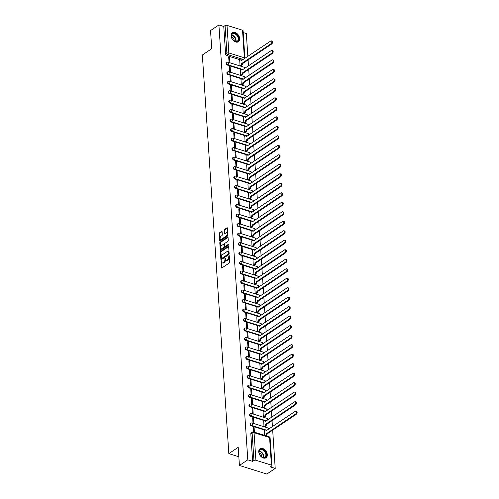 <?xml version="1.0" encoding="UTF-8"?>
<svg xmlns="http://www.w3.org/2000/svg" width="499" height="499" viewBox="0 0 499 499"><rect width="100%" height="100%" fill="white"/><g stroke="black" fill="none" stroke-linecap="round" stroke-linejoin="round"><path stroke-width="0.75" d="M221.275 260.671L221.437 267.626A0.68 0.38 -72.6 0 0 221.887 267.951L229.322 262.961A0.68 0.38 -72.6 0 0 229.696 262.087L229.272 255.738L228.96 255.513L228.748 256.948A2.177 1.216 -72.6 0 1 227.556 259.748L226.939 260.16A2.177 1.216 -72.6 0 1 226.159 260.328A2.177 1.216 -72.6 0 1 225.486 259.137L225.118 258.089L224.912 259.524A2.177 1.216 -72.6 0 1 223.714 262.324L223.097 262.736A2.177 1.216 -72.6 0 1 222.317 262.904A2.177 1.216 -72.6 0 1 221.643 261.713L221.275 260.671M221.606 261.145L221.986 267.801A0.68 0.38 -72.6 0 0 221.993 267.876M229.291 255.993L229.297 257.116L228.748 256.948M225.448 258.569L225.461 259.698L224.912 259.524M258.744 451.926A5.402 3.68 56.1 0 0 261.513 457.009A5.402 3.68 56.1 0 0 266.036 457.745A5.402 3.68 56.1 0 0 267.302 454.601A5.402 3.68 56.1 0 0 264.532 449.518A5.402 3.68 56.1 0 0 260.016 448.776A5.402 3.68 56.1 0 0 258.744 451.926M231.112 35.897A5.402 3.68 56.1 0 0 233.881 40.98A5.402 3.68 56.1 0 0 238.403 41.723A5.402 3.68 56.1 0 0 239.67 38.579A5.402 3.68 56.1 0 0 236.9 33.489A5.402 3.68 56.1 0 0 232.384 32.753A5.402 3.68 56.1 0 0 231.112 35.897M222.092 231.717A0.68 0.38 -72.6 0 0 221.637 231.393L219.554 232.796A0.68 0.38 -72.6 0 0 219.18 233.669L219.647 240.718A0.68 0.38 -72.6 0 0 220.103 241.036L227.538 236.046A0.68 0.38 -72.6 0 0 227.906 235.172L227.438 228.124A0.68 0.38 -72.6 0 0 226.989 227.806L224.469 229.496A0.68 0.38 -72.6 0 0 224.095 230.37L224.294 233.389A0.68 0.38 -72.6 0 0 224.75 233.707L225.997 232.871A1.821 1.017 -72.6 0 1 226.646 232.727A1.821 1.017 -72.6 0 1 227.188 234.237A1.821 1.017 -72.6 0 1 226.209 236.064L221.313 239.345A1.821 1.017 -72.6 0 1 220.664 239.489A1.821 1.017 -72.6 0 1 220.121 237.979A1.821 1.017 -72.6 0 1 221.101 236.152L221.918 235.603A0.68 0.38 -72.6 0 0 222.292 234.73L222.092 231.717M255.887 460.265L271.412 465.124A1.385 0.655 176.2 0 1 271.955 465.598A1.385 0.655 176.2 0 1 271.668 466.035L270.364 466.908L275.217 468.43L266.846 474.05L239.414 465.461L238.21 447.322L228.829 453.622L202.351 55.002L211.738 48.702L210.534 30.57L218.905 24.95L247.791 459.841L252.644 461.363L253.947 460.483L252.12 432.92A1.385 0.942 -123.9 0 1 252.444 432.109L251.14 432.989A1.385 0.942 -123.9 0 0 250.816 433.793L252.12 432.92A1.385 0.655 176.2 0 1 254.06 432.695L255.887 460.265A1.385 0.655 176.2 0 0 253.947 460.483M239.414 465.461L247.791 459.841M220.789 251.371A0.68 0.38 -72.6 0 0 220.415 252.244L220.882 259.293A0.68 0.38 -72.6 0 0 221.331 259.617L228.767 254.627A0.68 0.38 -72.6 0 0 229.141 253.754L228.673 246.699A0.68 0.38 -72.6 0 0 228.224 246.381L220.789 251.371L221.338 251.546A0.68 0.38 -72.6 0 0 220.963 252.419L221.431 259.468A0.68 0.38 -72.6 0 0 221.437 259.542M220.265 250.005L219.797 242.957A0.68 0.38 -72.6 0 1 220.171 242.084L227.606 237.094A0.68 0.38 -72.6 0 1 228.055 237.412L228.255 240.431A0.68 0.38 -72.6 0 1 227.887 241.304L224.868 243.325A0.68 0.38 -72.6 0 0 224.494 244.204L224.631 246.207A0.68 0.38 -72.6 0 0 225.08 246.525L228.218 244.416L228.274 245.252L220.714 250.323A0.68 0.38 -72.6 0 1 220.265 250.005L220.814 250.18L220.346 243.132L219.797 242.957M240.53 59.911L226.771 55.601L228.074 54.722A1.385 0.942 -123.9 0 1 226.895 53.162L225.068 25.592A1.385 0.655 -3.8 0 1 227.001 25.374L242.526 30.233A1.385 0.655 -3.8 0 1 243.069 30.707L244.897 58.277A1.385 0.655 -3.8 0 0 244.36 57.803L242.526 30.233M275.217 468.43L272.672 430.094M272.442 426.626L272.042 420.601M271.812 417.133L271.412 411.107M271.182 407.639L270.782 401.614M270.552 398.146L270.152 392.12M269.922 388.652L269.522 382.627M269.292 379.159L268.886 373.133M268.662 369.665L268.256 363.64M268.025 360.172L267.626 354.147M267.395 350.672L266.996 344.653M266.765 341.179L266.366 335.16M266.135 331.685L265.736 325.666M265.505 322.192L265.106 316.173M264.875 312.698L264.476 306.679M264.245 303.205L263.846 297.186M263.615 293.711L263.216 287.692M262.985 284.218L262.586 278.199M262.355 274.724L261.95 268.699M261.719 265.231L261.32 259.206M261.089 255.738L260.69 249.712M260.459 246.244L260.06 240.219M259.829 236.751L259.43 230.725M259.199 227.257L258.8 221.232M258.569 217.764L258.17 211.738M257.939 208.27L257.54 202.245M257.309 198.777L256.91 192.751M256.679 189.277L256.28 183.258M256.049 179.783L255.644 173.764M255.419 170.29L255.014 164.271M254.783 160.797L254.384 154.777M254.153 151.303L253.754 145.284M253.523 141.81L253.124 135.79M252.893 132.316L252.494 126.297M252.263 122.823L251.864 116.803M251.633 113.329L251.234 107.304M251.003 103.836L250.604 97.81M250.373 94.342L249.974 88.317M249.743 84.849L249.344 78.823M249.113 75.355L248.708 69.33M248.477 65.862L248.078 59.836M247.847 56.368L246.331 33.539L243.188 32.554M218.905 24.95L223.758 26.472L225.068 25.592M264.339 430.699L264.564 435.365M254.415 432.184L254.103 427.493L253.33 428.011M254.103 427.493L253.28 427.238L253.592 431.928M253.473 418L252.65 417.738L253.012 423.221L253.835 423.476L253.473 418L252.7 418.518M263.709 421.206L263.983 426.651L264.801 426.832M252.843 408.506L252.02 408.244L252.382 413.727L253.205 413.983L252.843 408.506L252.07 409.024M263.079 411.712L263.353 417.158L264.171 417.339M252.213 399.013L251.39 398.751L251.752 404.227L252.575 404.489L252.213 399.013L251.44 399.531M262.449 402.219L262.724 407.664L263.541 407.839M251.577 389.519L250.76 389.257L251.122 394.734L251.945 394.996L251.577 389.519L250.81 390.037M261.813 392.725L262.094 398.171L262.911 398.345M250.947 380.026L250.124 379.764L250.492 385.24L251.315 385.502L250.947 380.026L250.18 380.544M261.183 383.226L261.464 388.677L262.281 388.852M250.317 370.532L249.494 370.27L249.862 375.747L250.685 376.009L250.317 370.532L249.55 371.044M260.553 373.732L260.834 379.184L261.651 379.359M249.687 361.033L248.864 360.777L249.232 366.254L250.055 366.516L249.687 361.033L248.92 361.55M259.923 364.239L260.197 369.69L261.021 369.865M249.057 351.539L248.234 351.284L248.602 356.76L249.419 357.022L249.057 351.539L248.284 352.057M259.293 354.745L259.567 360.197L260.384 360.372M248.427 342.046L247.604 341.79L247.966 347.267L248.789 347.522L248.427 342.046L247.654 342.564M258.663 345.252L258.937 350.703L259.754 350.878M247.797 332.552L246.974 332.297L247.336 337.773L248.159 338.029L247.797 332.552L247.024 333.07M258.033 335.758L258.307 341.21L259.124 341.385M247.167 323.059L246.344 322.803L246.706 328.28L247.529 328.535L247.167 323.059L246.394 323.577M257.403 326.265L257.677 331.716L258.494 331.891M246.537 313.565L245.714 313.31L246.076 318.786L246.899 319.042L246.537 313.565L245.764 314.083M256.773 316.771L257.047 322.223L257.864 322.398M245.907 304.072L245.084 303.816L245.446 309.293L246.269 309.548L245.907 304.072L245.134 304.59M256.143 307.278L256.417 312.73L257.234 312.904M245.277 294.578L244.454 294.323L244.816 299.799L245.639 300.055L245.277 294.578L244.504 295.096M255.507 297.784L255.787 303.236L256.605 303.411M244.641 285.085L243.824 284.829L244.186 290.306L245.009 290.561L244.641 285.085L243.874 285.603M254.877 288.291L255.157 293.743L255.975 293.917M244.011 275.591L243.188 275.336L243.556 280.812L244.379 281.068L244.011 275.591L243.244 276.109M254.247 278.798L254.527 284.249L255.345 284.424M243.381 266.098L242.558 265.842L242.926 271.319L243.749 271.575L243.381 266.098L242.614 266.616M253.617 269.304L253.897 274.749L254.715 274.93M242.751 256.605L241.928 256.343L242.296 261.825L243.113 262.081L242.751 256.605L241.978 257.122M252.987 259.811L253.261 265.256L254.078 265.437M242.121 247.111L241.298 246.849L241.659 252.332L242.483 252.588L242.121 247.111L241.348 247.629M252.357 250.317L252.631 255.762L253.448 255.943M241.491 237.618L240.668 237.356L241.029 242.832L241.853 243.094L241.491 237.618L240.718 238.135M251.727 240.824L252.001 246.269L252.818 246.444M240.861 228.124L240.038 227.862L240.399 233.339L241.223 233.601L240.861 228.124L240.088 228.642M251.097 231.33L251.371 236.776L252.188 236.95M240.231 218.631L239.408 218.369L239.769 223.845L240.593 224.107L240.231 218.631L239.458 219.148M250.467 221.83L250.741 227.282L251.558 227.457M239.601 209.137L238.778 208.875L239.14 214.352L239.963 214.614L239.601 209.137L238.828 209.649M249.837 212.337L250.111 217.789L250.928 217.963M238.971 199.637L238.148 199.382L238.51 204.858L239.333 205.12L238.971 199.637L238.198 200.155M249.207 202.844L249.481 208.295L250.298 208.47M238.335 190.144L237.518 189.888L237.88 195.365L238.703 195.627L238.335 190.144L237.568 190.662M248.571 193.35L248.851 198.802L249.668 198.976M237.705 180.65L236.882 180.395L237.25 185.871L238.073 186.127L237.705 180.65L236.938 181.168M247.941 183.857L248.221 189.308L249.038 189.483M237.075 171.157L236.252 170.901L236.62 176.378L237.443 176.634L237.075 171.157L236.308 171.675M247.311 174.363L247.591 179.815L248.408 179.989M236.445 161.664L235.622 161.408L235.99 166.884L236.813 167.14L236.445 161.664L235.678 162.181M246.681 164.87L246.961 170.321L247.778 170.496M235.815 152.17L234.992 151.914L235.36 157.391L236.177 157.647L235.815 152.17L235.041 152.688M246.051 155.376L246.325 160.828L247.142 161.002M235.185 142.677L234.362 142.421L234.723 147.897L235.547 148.153L235.185 142.677L234.411 143.194M245.421 145.883L245.695 151.334L246.512 151.509M234.555 133.183L233.732 132.927L234.093 138.404L234.917 138.66L234.555 133.183L233.782 133.701M244.791 136.389L245.065 141.841L245.882 142.015M233.925 123.69L233.102 123.434L233.463 128.91L234.287 129.166L233.925 123.69L233.152 124.207M244.161 126.896L244.435 132.347L245.252 132.522M233.295 114.196L232.472 113.94L232.833 119.417L233.657 119.673L233.295 114.196L232.522 114.714M243.531 117.402L243.805 122.854L244.622 123.028M232.665 104.703L231.842 104.447L232.203 109.923L233.027 110.179L232.665 104.703L231.892 105.22M242.901 107.909L243.175 113.354L243.992 113.535M232.035 95.209L231.212 94.947L231.573 100.43L232.397 100.686L232.035 95.209L231.262 95.727M242.264 98.415L242.545 103.861L243.362 104.042M231.399 85.716L230.582 85.454L230.943 90.937L231.767 91.192L231.399 85.716L230.632 86.233M241.635 88.922L241.915 94.367L242.732 94.548M230.769 76.222L229.945 75.96L230.313 81.437L231.137 81.699L230.769 76.222L230.002 76.74M241.005 79.428L241.285 84.874L242.102 85.048M230.139 66.729L229.315 66.467L229.683 71.943L230.507 72.205L230.139 66.729L229.372 67.246M240.375 69.935L240.655 75.38L241.472 75.555M229.509 57.235L228.685 56.973L229.053 62.45L229.871 62.712L229.509 57.235L228.735 57.753M239.745 60.435L240.019 65.887L240.842 66.061M241.16 69.405L227.401 65.095L227.862 64.783A1.385 0.942 -123.9 0 1 226.783 63.66A1.385 0.942 -123.9 0 1 227.008 62.419L226.546 62.724A1.385 0.942 56.1 0 0 226.315 63.972A1.385 0.942 56.1 0 0 227.401 65.095M241.79 78.898L228.031 74.588L228.492 74.276A1.385 0.942 -123.9 0 1 227.413 73.16A1.385 0.942 -123.9 0 1 227.638 71.912L227.176 72.218A1.385 0.942 56.1 0 0 226.945 73.465A1.385 0.942 56.1 0 0 228.031 74.588M242.427 88.392L228.661 84.082L229.122 83.77A1.385 0.942 -123.9 0 1 228.043 82.653A1.385 0.942 -123.9 0 1 228.274 81.406L227.806 81.711A1.385 0.942 56.1 0 0 227.575 82.959A1.385 0.942 56.1 0 0 228.661 84.082M243.057 97.885L229.291 93.575L229.752 93.263A1.385 0.942 -123.9 0 1 228.673 92.147A1.385 0.942 -123.9 0 1 228.904 90.899L228.436 91.205A1.385 0.942 56.1 0 0 228.211 92.452A1.385 0.942 56.1 0 0 229.291 93.575M243.687 107.379L229.92 103.068L230.382 102.757A1.385 0.942 -123.9 0 1 229.303 101.64A1.385 0.942 -123.9 0 1 229.534 100.393L229.072 100.704A1.385 0.942 56.1 0 0 228.841 101.952A1.385 0.942 56.1 0 0 229.92 103.068M244.317 116.872L230.55 112.562L231.018 112.25A1.385 0.942 -123.9 0 1 229.933 111.134A1.385 0.942 -123.9 0 1 230.164 109.886L229.702 110.198A1.385 0.942 56.1 0 0 229.471 111.445A1.385 0.942 56.1 0 0 230.55 112.562M244.947 126.366L231.18 122.055L231.648 121.744A1.385 0.942 -123.9 0 1 230.563 120.627A1.385 0.942 -123.9 0 1 230.794 119.38L230.332 119.691A1.385 0.942 56.1 0 0 230.101 120.939A1.385 0.942 56.1 0 0 231.18 122.055M245.577 135.859L231.817 131.549L232.278 131.237A1.385 0.942 -123.9 0 1 231.193 130.12A1.385 0.942 -123.9 0 1 231.424 128.873L230.962 129.185A1.385 0.942 56.1 0 0 230.731 130.432A1.385 0.942 56.1 0 0 231.817 131.549M246.207 145.352L232.447 141.042L232.908 140.737A1.385 0.942 -123.9 0 1 231.823 139.614A1.385 0.942 -123.9 0 1 232.054 138.366L231.592 138.678A1.385 0.942 56.1 0 0 231.361 139.926A1.385 0.942 56.1 0 0 232.447 141.042M246.837 154.846L233.077 150.536L233.538 150.23A1.385 0.942 -123.9 0 1 232.453 149.107A1.385 0.942 -123.9 0 1 232.684 147.86L232.222 148.172A1.385 0.942 56.1 0 0 231.991 149.419A1.385 0.942 56.1 0 0 233.077 150.536M247.467 164.339L233.707 160.029L234.168 159.724A1.385 0.942 -123.9 0 1 233.083 158.601A1.385 0.942 -123.9 0 1 233.314 157.353L232.852 157.665A1.385 0.942 56.1 0 0 232.621 158.913A1.385 0.942 56.1 0 0 233.707 160.029M248.097 173.833L234.337 169.523L234.798 169.217A1.385 0.942 -123.9 0 1 233.719 168.094A1.385 0.942 -123.9 0 1 233.944 166.847L233.482 167.159A1.385 0.942 56.1 0 0 233.251 168.406A1.385 0.942 56.1 0 0 234.337 169.523M248.733 183.333L234.967 179.022L235.428 178.711A1.385 0.942 -123.9 0 1 234.349 177.588A1.385 0.942 -123.9 0 1 234.58 176.34L234.112 176.652A1.385 0.942 56.1 0 0 233.881 177.9A1.385 0.942 56.1 0 0 234.967 179.022M249.363 192.826L235.597 188.516L236.058 188.204A1.385 0.942 -123.9 0 1 234.979 187.081A1.385 0.942 -123.9 0 1 235.21 185.834L234.742 186.146A1.385 0.942 56.1 0 0 234.518 187.393A1.385 0.942 56.1 0 0 235.597 188.516M249.993 202.32L236.227 198.009L236.688 197.698A1.385 0.942 -123.9 0 1 235.609 196.575A1.385 0.942 -123.9 0 1 235.84 195.327L235.378 195.639A1.385 0.942 56.1 0 0 235.148 196.887A1.385 0.942 56.1 0 0 236.227 198.009M250.623 211.813L236.857 207.503L237.324 207.191A1.385 0.942 -123.9 0 1 236.239 206.068A1.385 0.942 -123.9 0 1 236.47 204.821L236.008 205.133A1.385 0.942 56.1 0 0 235.778 206.38A1.385 0.942 56.1 0 0 236.857 207.503M251.253 221.307L237.487 216.996L237.954 216.685A1.385 0.942 -123.9 0 1 236.869 215.562A1.385 0.942 -123.9 0 1 237.1 214.314L236.638 214.626A1.385 0.942 56.1 0 0 236.407 215.874A1.385 0.942 56.1 0 0 237.487 216.996M251.883 230.8L238.123 226.49L238.584 226.178A1.385 0.942 -123.9 0 1 237.499 225.055A1.385 0.942 -123.9 0 1 237.73 223.814L237.268 224.12A1.385 0.942 56.1 0 0 237.037 225.367A1.385 0.942 56.1 0 0 238.123 226.49M252.513 240.293L238.753 235.983L239.214 235.671A1.385 0.942 -123.9 0 1 238.129 234.555A1.385 0.942 -123.9 0 1 238.36 233.307L237.898 233.613A1.385 0.942 56.1 0 0 237.667 234.861A1.385 0.942 56.1 0 0 238.753 235.983M253.143 249.787L239.383 245.477L239.844 245.165A1.385 0.942 -123.9 0 1 238.759 244.048A1.385 0.942 -123.9 0 1 238.99 242.801L238.528 243.107A1.385 0.942 56.1 0 0 238.297 244.354A1.385 0.942 56.1 0 0 239.383 245.477M253.773 259.28L240.013 254.97L240.474 254.658A1.385 0.942 -123.9 0 1 239.389 253.542A1.385 0.942 -123.9 0 1 239.62 252.294L239.158 252.6A1.385 0.942 56.1 0 0 238.927 253.848A1.385 0.942 56.1 0 0 240.013 254.97M254.403 268.774L240.643 264.464L241.104 264.152A1.385 0.942 -123.9 0 1 240.025 263.035A1.385 0.942 -123.9 0 1 240.25 261.788L239.788 262.1A1.385 0.942 56.1 0 0 239.557 263.347A1.385 0.942 56.1 0 0 240.643 264.464M255.033 278.267L241.273 273.957L241.734 273.645A1.385 0.942 -123.9 0 1 240.655 272.529A1.385 0.942 -123.9 0 1 240.88 271.281L240.418 271.593A1.385 0.942 56.1 0 0 240.187 272.841A1.385 0.942 56.1 0 0 241.273 273.957M255.669 287.761L241.903 283.451L242.364 283.139A1.385 0.942 -123.9 0 1 241.285 282.022A1.385 0.942 -123.9 0 1 241.516 280.775L241.048 281.087A1.385 0.942 56.1 0 0 240.817 282.334A1.385 0.942 56.1 0 0 241.903 283.451M256.299 297.254L242.533 292.944L242.994 292.632A1.385 0.942 -123.9 0 1 241.915 291.516A1.385 0.942 -123.9 0 1 242.146 290.268L241.678 290.58A1.385 0.942 56.1 0 0 241.454 291.828A1.385 0.942 56.1 0 0 242.533 292.944M256.929 306.748L243.163 302.438L243.624 302.132A1.385 0.942 -123.9 0 1 242.545 301.009A1.385 0.942 -123.9 0 1 242.776 299.762L242.314 300.074A1.385 0.942 56.1 0 0 242.084 301.321A1.385 0.942 56.1 0 0 243.163 302.438M257.559 316.241L243.793 311.931L244.261 311.626A1.385 0.942 -123.9 0 1 243.175 310.503A1.385 0.942 -123.9 0 1 243.406 309.255L242.944 309.567A1.385 0.942 56.1 0 0 242.714 310.815A1.385 0.942 56.1 0 0 243.793 311.931M258.189 325.735L244.423 321.425L244.89 321.119A1.385 0.942 -123.9 0 1 243.805 319.996A1.385 0.942 -123.9 0 1 244.036 318.749L243.574 319.061A1.385 0.942 56.1 0 0 243.344 320.308A1.385 0.942 56.1 0 0 244.423 321.425M258.819 335.228L245.059 330.918L245.52 330.612A1.385 0.942 -123.9 0 1 244.435 329.49A1.385 0.942 -123.9 0 1 244.666 328.242L244.204 328.554A1.385 0.942 56.1 0 0 243.974 329.802A1.385 0.942 56.1 0 0 245.059 330.918M259.449 344.728L245.689 340.418L246.15 340.106A1.385 0.942 -123.9 0 1 245.065 338.983A1.385 0.942 -123.9 0 1 245.296 337.736L244.834 338.048A1.385 0.942 56.1 0 0 244.604 339.295A1.385 0.942 56.1 0 0 245.689 340.418M260.079 354.221L246.319 349.911L246.78 349.599A1.385 0.942 -123.9 0 1 245.695 348.477A1.385 0.942 -123.9 0 1 245.926 347.229L245.464 347.541A1.385 0.942 56.1 0 0 245.234 348.789A1.385 0.942 56.1 0 0 246.319 349.911M260.709 363.715L246.949 359.405L247.41 359.093A1.385 0.942 -123.9 0 1 246.325 357.97A1.385 0.942 -123.9 0 1 246.556 356.723L246.094 357.034A1.385 0.942 56.1 0 0 245.864 358.282A1.385 0.942 56.1 0 0 246.949 359.405M261.339 373.208L247.579 368.898L248.04 368.586A1.385 0.942 -123.9 0 1 246.961 367.464A1.385 0.942 -123.9 0 1 247.186 366.216L246.724 366.528A1.385 0.942 56.1 0 0 246.494 367.775A1.385 0.942 56.1 0 0 247.579 368.898M261.975 382.702L248.209 378.392L248.67 378.08A1.385 0.942 -123.9 0 1 247.591 376.957A1.385 0.942 -123.9 0 1 247.822 375.71L247.354 376.021A1.385 0.942 56.1 0 0 247.124 377.269A1.385 0.942 56.1 0 0 248.209 378.392M262.605 392.195L248.839 387.885L249.3 387.573A1.385 0.942 -123.9 0 1 248.221 386.451A1.385 0.942 -123.9 0 1 248.452 385.209L247.984 385.515A1.385 0.942 56.1 0 0 247.76 386.762A1.385 0.942 56.1 0 0 248.839 387.885M263.235 401.689L249.469 397.379L249.93 397.067A1.385 0.942 -123.9 0 1 248.851 395.95A1.385 0.942 -123.9 0 1 249.082 394.703L248.621 395.008A1.385 0.942 56.1 0 0 248.39 396.256A1.385 0.942 56.1 0 0 249.469 397.379M263.865 411.182L250.099 406.872L250.567 406.56A1.385 0.942 -123.9 0 1 249.481 405.444A1.385 0.942 -123.9 0 1 249.712 404.196L249.251 404.502A1.385 0.942 56.1 0 0 249.02 405.749A1.385 0.942 56.1 0 0 250.099 406.872M264.495 420.676L250.729 416.366L251.197 416.054A1.385 0.942 -123.9 0 1 250.111 414.937A1.385 0.942 -123.9 0 1 250.342 413.69L249.88 413.995A1.385 0.942 56.1 0 0 249.65 415.243A1.385 0.942 56.1 0 0 250.729 416.366M265.125 430.169L251.365 425.859L251.827 425.547A1.385 0.942 -123.9 0 1 250.741 424.431A1.385 0.942 -123.9 0 1 250.972 423.183L250.51 423.495A1.385 0.942 56.1 0 0 250.28 424.743A1.385 0.942 56.1 0 0 251.365 425.859M228.829 453.622L238.84 456.76M223.758 26.472L225.592 54.042A1.385 0.942 56.1 0 0 226.771 55.601M252.644 461.363L250.816 433.793M222.317 262.904L222.866 263.073A2.177 1.216 -72.6 0 0 223.646 262.911L223.097 262.736M225.461 259.698A2.177 1.216 -72.6 0 1 224.263 262.493L223.646 262.911M226.159 260.328L226.708 260.497A2.177 1.216 -72.6 0 0 227.482 260.335L226.939 260.16M229.297 257.116A2.177 1.216 -72.6 0 1 228.105 259.917L227.482 260.335M228.667 246.625L221.338 251.546M221.419 258.251L221.731 258.476L228.261 254.097L228.461 252.619A2.177 1.216 -72.6 0 0 227.793 251.427A2.177 1.216 -72.6 0 0 227.014 251.59L222.554 254.584A2.177 1.216 -72.6 0 0 221.356 257.384L221.419 258.251M227.793 251.427L228.342 251.596A2.177 1.216 -72.6 0 1 229.01 252.787L228.81 254.265L222.28 258.644M228.049 237.337L220.72 242.252A0.68 0.38 -72.6 0 0 220.346 243.132M224.837 246.575L225.386 246.749A0.68 0.38 -72.6 0 0 225.629 246.693L228.536 244.747M221.737 245.427A1.821 1.017 -72.6 0 0 220.758 247.255A1.821 1.017 -72.6 0 0 221.3 248.764A1.821 1.017 -72.6 0 0 221.955 248.621L223.677 247.467A0.68 0.38 -72.6 0 0 224.051 246.593L223.92 244.591A0.68 0.38 -72.6 0 0 223.465 244.273L221.737 245.427M221.3 248.764L221.849 248.932A1.821 1.017 -72.6 0 0 222.498 248.795L221.955 248.621M223.708 244.217L224.257 244.391A0.68 0.38 -72.6 0 1 224.463 244.76L224.6 246.762A0.68 0.38 -72.6 0 1 224.226 247.635L222.498 248.795M220.664 239.489L221.213 239.657A1.821 1.017 -72.6 0 0 221.862 239.52L221.313 239.345M226.646 232.727L227.195 232.902A1.821 1.017 -72.6 0 1 227.737 234.405A1.821 1.017 -72.6 0 1 226.758 236.233L221.862 239.52M227.432 228.049L225.018 229.665A0.68 0.38 -72.6 0 0 224.644 230.544L224.843 233.557A0.68 0.38 -72.6 0 0 224.849 233.638M222.08 231.636L220.103 232.964A0.68 0.38 -72.6 0 0 219.728 233.838L220.196 240.886A0.68 0.38 -72.6 0 0 220.202 240.967M265.418 435.633L265.549 435.54A1.385 0.773 -72.6 0 0 266.31 433.762L295.551 414.039A1.591 0.886 -72.6 0 0 296.412 412.442A1.591 0.886 -72.6 0 0 295.932 411.12A1.591 0.886 -72.6 0 0 295.364 411.245L266.117 430.78A1.385 0.773 -72.6 0 0 265.686 430.019A1.385 0.773 -72.6 0 0 265.194 430.126L264.258 430.756M265.686 430.019L266.397 430.244A1.385 0.773 107.4 0 1 266.684 430.487M295.932 411.12L296.649 411.344A1.591 0.886 107.4 0 1 297.123 412.667A1.591 0.886 107.4 0 1 296.263 414.264L267.027 433.98A1.385 0.773 107.4 0 1 266.266 435.764L265.549 435.54M267.021 433.893L266.304 433.668M264.008 426.664L264.919 426.046A1.385 0.773 -72.6 0 0 265.68 424.269L294.921 404.546A1.591 0.886 -72.6 0 0 295.782 402.949A1.591 0.886 -72.6 0 0 295.302 401.626A1.591 0.886 -72.6 0 0 294.734 401.751L265.48 421.281A1.385 0.773 -72.6 0 0 265.056 420.526A1.385 0.773 -72.6 0 0 264.564 420.632L263.628 421.256M265.056 420.526L265.767 420.751A1.385 0.773 107.4 0 1 266.054 420.994M295.302 401.626L296.019 401.851A1.591 0.886 107.4 0 1 296.493 403.173A1.591 0.886 107.4 0 1 295.633 404.77L266.397 424.487A1.385 0.773 107.4 0 1 265.636 426.271L264.919 426.046M264.719 426.882L265.636 426.271M266.391 424.399L265.674 424.175M263.378 417.164L264.289 416.553A1.385 0.773 -72.6 0 0 265.05 414.769L294.291 395.052A1.591 0.886 -72.6 0 0 295.146 393.455A1.591 0.886 -72.6 0 0 294.672 392.133A1.591 0.886 -72.6 0 0 294.104 392.251L264.85 411.787A1.385 0.773 -72.6 0 0 264.426 411.033A1.385 0.773 -72.6 0 0 263.927 411.139L262.998 411.762M264.426 411.033L265.137 411.257A1.385 0.773 107.4 0 1 265.424 411.5M294.672 392.133L295.389 392.357A1.591 0.886 107.4 0 1 295.863 393.674A1.591 0.886 107.4 0 1 295.003 395.277L265.761 414.993A1.385 0.773 107.4 0 1 265 416.777L264.289 416.553M264.09 417.389L265 416.777M265.755 414.906L265.044 414.681M261.071 456.466A4.672 3.187 -123.9 0 1 259.274 453.728A4.672 3.187 -123.9 0 1 260.122 449.58A4.672 3.187 -123.9 0 1 264.302 450.51A4.672 3.187 -123.9 0 1 266.054 456.504A4.672 3.187 -123.9 0 1 261.17 456.554A4.672 3.187 -123.9 0 1 261.071 456.466M261.12 456.51A4.329 2.95 56.1 0 0 264.888 457.221A4.329 2.95 56.1 0 0 263.971 450.871A4.329 2.95 56.1 0 0 260.066 450.036A4.329 2.95 56.1 0 0 259.299 453.791M259.093 452.942A3.081 2.102 -123.9 0 1 260.472 453.728A3.081 2.102 -123.9 0 1 261.825 457.022M265.68 457.945L265.668 457.951A5.364 3.655 56.1 0 0 265.68 457.945A5.364 3.655 56.1 0 0 264.545 450.067A5.364 3.655 56.1 0 0 259.698 449.031A5.364 3.655 56.1 0 0 259.686 449.038L259.686 449.038M233.438 40.444A4.672 3.187 -123.9 0 1 231.642 37.706A4.672 3.187 -123.9 0 1 232.49 33.558A4.672 3.187 -123.9 0 1 236.669 34.487A4.672 3.187 -123.9 0 1 238.422 40.475A4.672 3.187 -123.9 0 1 233.538 40.531A4.672 3.187 -123.9 0 1 233.438 40.444M233.488 40.488A4.329 2.95 56.1 0 0 237.256 41.199A4.329 2.95 56.1 0 0 236.339 34.849A4.329 2.95 56.1 0 0 232.434 34.013A4.329 2.95 56.1 0 0 231.667 37.768M231.461 36.92A3.081 2.102 -123.9 0 1 232.84 37.706A3.081 2.102 -123.9 0 1 234.193 40.999M238.048 41.922L238.035 41.928A5.364 3.655 56.1 0 0 238.048 41.922A5.364 3.655 56.1 0 0 236.913 34.044A5.364 3.655 56.1 0 0 232.066 33.009A5.364 3.655 56.1 0 0 232.054 33.015L232.066 33.009M262.742 407.671L263.659 407.059A1.385 0.773 -72.6 0 0 264.42 405.275L293.662 385.559A1.591 0.886 -72.6 0 0 294.516 383.962A1.591 0.886 -72.6 0 0 294.042 382.639A1.591 0.886 -72.6 0 0 293.474 382.758L264.221 402.294A1.385 0.773 -72.6 0 0 263.796 401.539A1.385 0.773 -72.6 0 0 263.297 401.645L262.362 402.269M263.796 401.539L264.507 401.764A1.385 0.773 107.4 0 1 264.794 402.007M294.042 382.639L294.759 382.864A1.591 0.886 107.4 0 1 295.233 384.18A1.591 0.886 107.4 0 1 294.373 385.783L265.131 405.5A1.385 0.773 107.4 0 1 264.37 407.284L263.659 407.059M263.46 407.895L264.37 407.284M265.125 405.413L264.414 405.188M262.112 398.177L263.029 397.566A1.385 0.773 -72.6 0 0 263.79 395.782L293.032 376.065A1.591 0.886 -72.6 0 0 293.886 374.468A1.591 0.886 -72.6 0 0 293.412 373.146A1.591 0.886 -72.6 0 0 292.844 373.264L263.591 392.8A1.385 0.773 -72.6 0 0 263.166 392.046A1.385 0.773 -72.6 0 0 262.667 392.152L261.732 392.775M263.166 392.046L263.877 392.27A1.385 0.773 107.4 0 1 264.164 392.513M293.412 373.146L294.123 373.371A1.591 0.886 107.4 0 1 294.603 374.687A1.591 0.886 107.4 0 1 293.743 376.29L264.501 396.006A1.385 0.773 107.4 0 1 263.74 397.79L263.029 397.566M262.83 398.402L263.74 397.79M264.495 395.919L263.784 395.695M261.482 388.684L262.399 388.072A1.385 0.773 -72.6 0 0 263.16 386.288L292.402 366.572A1.591 0.886 -72.6 0 0 293.256 364.969A1.591 0.886 -72.6 0 0 292.782 363.652A1.591 0.886 -72.6 0 0 292.214 363.771L262.961 383.307A1.385 0.773 -72.6 0 0 262.53 382.552A1.385 0.773 -72.6 0 0 262.037 382.658L261.102 383.282M262.53 382.552L263.247 382.777A1.385 0.773 107.4 0 1 263.534 383.02M292.782 363.652L293.493 363.877A1.591 0.886 107.4 0 1 293.973 365.193A1.591 0.886 107.4 0 1 293.113 366.796L263.871 386.513A1.385 0.773 107.4 0 1 263.11 388.297L262.399 388.072M262.2 388.908L263.11 388.297M263.865 386.419L263.154 386.201M260.852 379.19L261.769 378.579A1.385 0.773 -72.6 0 0 262.53 376.795L291.765 357.078A1.591 0.886 -72.6 0 0 292.626 355.475A1.591 0.886 -72.6 0 0 292.152 354.159A1.591 0.886 -72.6 0 0 291.584 354.278L262.331 373.813A1.385 0.773 -72.6 0 0 261.9 373.059A1.385 0.773 -72.6 0 0 261.407 373.165L260.472 373.788M261.9 373.059L262.617 373.283A1.385 0.773 107.4 0 1 262.904 373.526M292.152 354.159L292.863 354.384A1.591 0.886 107.4 0 1 293.337 355.7A1.591 0.886 107.4 0 1 292.483 357.303L263.241 377.019A1.385 0.773 107.4 0 1 262.48 378.803L261.769 378.579M261.57 379.415L262.48 378.803M263.235 376.926L262.524 376.708M260.222 369.697L261.139 369.085A1.385 0.773 -72.6 0 0 261.9 367.301L291.135 347.585A1.591 0.886 -72.6 0 0 291.996 345.982A1.591 0.886 -72.6 0 0 291.522 344.666A1.591 0.886 -72.6 0 0 290.954 344.784L261.701 364.32A1.385 0.773 -72.6 0 0 261.27 363.565A1.385 0.773 -72.6 0 0 260.777 363.671L259.842 364.295M261.27 363.565L261.987 363.79A1.385 0.773 107.4 0 1 262.274 364.033M291.522 344.666L292.233 344.89A1.591 0.886 107.4 0 1 292.707 346.206A1.591 0.886 107.4 0 1 291.853 347.809L262.611 367.526A1.385 0.773 107.4 0 1 261.85 369.31L261.139 369.085M260.933 369.921L261.85 369.31M262.605 367.432L261.894 367.214M259.592 360.203L260.509 359.592A1.385 0.773 -72.6 0 0 261.27 357.808L290.505 338.091A1.591 0.886 -72.6 0 0 291.366 336.488A1.591 0.886 -72.6 0 0 290.892 335.172A1.591 0.886 -72.6 0 0 290.318 335.291L261.071 354.826A1.385 0.773 -72.6 0 0 260.64 354.072A1.385 0.773 -72.6 0 0 260.147 354.171L259.212 354.801M260.64 354.072L261.357 354.29A1.385 0.773 107.4 0 1 261.644 354.539M290.892 335.172L291.603 335.397A1.591 0.886 107.4 0 1 292.077 336.713A1.591 0.886 107.4 0 1 291.223 338.316L261.981 358.033A1.385 0.773 107.4 0 1 261.22 359.816L260.509 359.592M260.303 360.428L261.22 359.816M261.975 357.939L261.264 357.714M258.962 350.71L259.873 350.098A1.385 0.773 -72.6 0 0 260.634 348.314L289.875 328.598A1.591 0.886 -72.6 0 0 290.736 326.995A1.591 0.886 -72.6 0 0 290.262 325.679A1.591 0.886 -72.6 0 0 289.688 325.797L260.441 345.333A1.385 0.773 -72.6 0 0 260.01 344.578A1.385 0.773 -72.6 0 0 259.517 344.678L258.582 345.308M260.01 344.578L260.721 344.797A1.385 0.773 107.4 0 1 261.008 345.046M290.262 325.679L290.973 325.903A1.591 0.886 107.4 0 1 291.447 327.219A1.591 0.886 107.4 0 1 290.593 328.822L261.351 348.539A1.385 0.773 107.4 0 1 260.59 350.323L259.873 350.098M259.673 350.934L260.59 350.323M261.345 348.445L260.628 348.221M258.332 341.216L259.243 340.605A1.385 0.773 -72.6 0 0 260.004 338.821L289.245 319.104A1.591 0.886 -72.6 0 0 290.106 317.501A1.591 0.886 -72.6 0 0 289.632 316.185A1.591 0.886 -72.6 0 0 289.058 316.304L259.811 335.839A1.385 0.773 -72.6 0 0 259.38 335.085A1.385 0.773 -72.6 0 0 258.887 335.185L257.952 335.815M259.38 335.085L260.091 335.303A1.385 0.773 107.4 0 1 260.378 335.553M289.632 316.185L290.343 316.41A1.591 0.886 107.4 0 1 290.817 317.726A1.591 0.886 107.4 0 1 289.956 319.329L260.721 339.046A1.385 0.773 107.4 0 1 259.96 340.823L259.243 340.605M259.043 341.441L259.96 340.823M260.715 338.952L259.998 338.727M257.702 331.723L258.613 331.111A1.385 0.773 -72.6 0 0 259.374 329.328L288.615 309.611A1.591 0.886 -72.6 0 0 289.476 308.008A1.591 0.886 -72.6 0 0 288.996 306.692A1.591 0.886 -72.6 0 0 288.428 306.81L259.174 326.346A1.385 0.773 -72.6 0 0 258.75 325.591A1.385 0.773 -72.6 0 0 258.257 325.691L257.322 326.321M258.75 325.591L259.461 325.81A1.385 0.773 107.4 0 1 259.748 326.059M288.996 306.692L289.713 306.91A1.591 0.886 107.4 0 1 290.187 308.232A1.591 0.886 107.4 0 1 289.326 309.835L260.091 329.552A1.385 0.773 107.4 0 1 259.33 331.33L258.613 331.111M258.413 331.947L259.33 331.33M260.085 329.459L259.368 329.234M257.072 322.229L257.983 321.618A1.385 0.773 -72.6 0 0 258.744 319.834L287.985 300.117A1.591 0.886 -72.6 0 0 288.846 298.514A1.591 0.886 -72.6 0 0 288.366 297.198A1.591 0.886 -72.6 0 0 287.798 297.317L258.544 316.853A1.385 0.773 -72.6 0 0 258.12 316.092A1.385 0.773 -72.6 0 0 257.621 316.198L256.692 316.828M258.12 316.092L258.831 316.316A1.385 0.773 107.4 0 1 259.118 316.559M288.366 297.198L289.083 297.416A1.591 0.886 107.4 0 1 289.557 298.739A1.591 0.886 107.4 0 1 288.696 300.342L259.455 320.059A1.385 0.773 107.4 0 1 258.694 321.836L257.983 321.618M257.783 322.454L258.694 321.836M259.449 319.965L258.738 319.74M256.442 312.736L257.353 312.125A1.385 0.773 -72.6 0 0 258.114 310.341L287.355 290.624A1.591 0.886 -72.6 0 0 288.21 289.021A1.591 0.886 -72.6 0 0 287.736 287.705A1.591 0.886 -72.6 0 0 287.168 287.823L257.914 307.359A1.385 0.773 -72.6 0 0 257.49 306.598A1.385 0.773 -72.6 0 0 256.991 306.704L256.056 307.334M257.49 306.598L258.201 306.823A1.385 0.773 107.4 0 1 258.488 307.066M287.736 287.705L288.453 287.923A1.591 0.886 107.4 0 1 288.927 289.245A1.591 0.886 107.4 0 1 288.066 290.842L258.825 310.565A1.385 0.773 107.4 0 1 258.064 312.343L257.353 312.125M257.153 312.96L258.064 312.343M258.819 310.472L258.108 310.247M255.806 303.242L256.723 302.625A1.385 0.773 -72.6 0 0 257.484 300.847L286.725 281.13A1.591 0.886 -72.6 0 0 287.58 279.527A1.591 0.886 -72.6 0 0 287.106 278.205A1.591 0.886 -72.6 0 0 286.538 278.33L257.284 297.866A1.385 0.773 -72.6 0 0 256.86 297.105A1.385 0.773 -72.6 0 0 256.361 297.211L255.426 297.841M256.86 297.105L257.571 297.329A1.385 0.773 107.4 0 1 257.858 297.572M287.106 278.205L287.817 278.43A1.591 0.886 107.4 0 1 288.297 279.752A1.591 0.886 107.4 0 1 287.436 281.349L258.195 301.072A1.385 0.773 107.4 0 1 257.434 302.849L256.723 302.625M256.523 303.467L257.434 302.849M258.189 300.978L257.478 300.754M255.176 293.749L256.093 293.131A1.385 0.773 -72.6 0 0 256.854 291.354L286.095 271.637A1.591 0.886 -72.6 0 0 286.95 270.034A1.591 0.886 -72.6 0 0 286.476 268.712A1.591 0.886 -72.6 0 0 285.908 268.836L256.654 288.372A1.385 0.773 -72.6 0 0 256.23 287.611A1.385 0.773 -72.6 0 0 255.731 287.717L254.796 288.347M256.23 287.611L256.941 287.836A1.385 0.773 107.4 0 1 257.228 288.079M286.476 268.712L287.187 268.936A1.591 0.886 107.4 0 1 287.667 270.258A1.591 0.886 107.4 0 1 286.806 271.855L257.565 291.578A1.385 0.773 107.4 0 1 256.804 293.356L256.093 293.131M255.893 293.973L256.804 293.356M257.559 291.485L256.848 291.26M254.546 284.255L255.463 283.638A1.385 0.773 -72.6 0 0 256.224 281.86L285.465 262.137A1.591 0.886 -72.6 0 0 286.32 260.54A1.591 0.886 -72.6 0 0 285.846 259.218A1.591 0.886 -72.6 0 0 285.278 259.343L256.024 278.879A1.385 0.773 -72.6 0 0 255.594 278.118A1.385 0.773 -72.6 0 0 255.101 278.224L254.166 278.854M255.594 278.118L256.311 278.342A1.385 0.773 107.4 0 1 256.598 278.585M285.846 259.218L286.557 259.443A1.591 0.886 107.4 0 1 287.031 260.765A1.591 0.886 107.4 0 1 286.177 262.362L256.935 282.078A1.385 0.773 107.4 0 1 256.174 283.862L255.463 283.638M255.263 284.474L256.174 283.862M256.929 281.991L256.218 281.767M253.916 274.762L254.833 274.144A1.385 0.773 -72.6 0 0 255.594 272.367L284.829 252.644A1.591 0.886 -72.6 0 0 285.69 251.047A1.591 0.886 -72.6 0 0 285.216 249.725A1.591 0.886 -72.6 0 0 284.648 249.849L255.394 269.385A1.385 0.773 -72.6 0 0 254.964 268.624A1.385 0.773 -72.6 0 0 254.471 268.73L253.536 269.36M254.964 268.624L255.681 268.849A1.385 0.773 107.4 0 1 255.968 269.092M285.216 249.725L285.927 249.949A1.591 0.886 107.4 0 1 286.401 251.271A1.591 0.886 107.4 0 1 285.547 252.868L256.305 272.585A1.385 0.773 107.4 0 1 255.544 274.369L254.833 274.144M254.627 274.98L255.544 274.369M256.299 272.498L255.588 272.273M253.286 265.268L254.203 264.651A1.385 0.773 -72.6 0 0 254.964 262.873L284.199 243.15A1.591 0.886 -72.6 0 0 285.06 241.553A1.591 0.886 -72.6 0 0 284.586 240.231A1.591 0.886 -72.6 0 0 284.018 240.356L254.764 259.885A1.385 0.773 -72.6 0 0 254.334 259.131A1.385 0.773 -72.6 0 0 253.841 259.237L252.906 259.86M254.334 259.131L255.051 259.355A1.385 0.773 107.4 0 1 255.338 259.599M284.586 240.231L285.297 240.456A1.591 0.886 107.4 0 1 285.771 241.778A1.591 0.886 107.4 0 1 284.917 243.375L255.675 263.092A1.385 0.773 107.4 0 1 254.914 264.875L254.203 264.651M253.997 265.487L254.914 264.875M255.669 263.004L254.958 262.78M252.656 255.769L253.573 255.157A1.385 0.773 -72.6 0 0 254.328 253.373L283.569 233.657A1.591 0.886 -72.6 0 0 284.43 232.06A1.591 0.886 -72.6 0 0 283.956 230.738A1.591 0.886 -72.6 0 0 283.382 230.856L254.134 250.392A1.385 0.773 -72.6 0 0 253.704 249.637A1.385 0.773 -72.6 0 0 253.211 249.743L252.276 250.367M253.704 249.637L254.415 249.862A1.385 0.773 107.4 0 1 254.708 250.105M283.956 230.738L284.667 230.962A1.591 0.886 107.4 0 1 285.141 232.278A1.591 0.886 107.4 0 1 284.287 233.881L255.045 253.598A1.385 0.773 107.4 0 1 254.284 255.382L253.573 255.157M253.367 255.993L254.284 255.382M255.039 253.511L254.322 253.286M252.026 246.275L252.937 245.664A1.385 0.773 -72.6 0 0 253.698 243.88L282.939 224.163A1.591 0.886 -72.6 0 0 283.8 222.566A1.591 0.886 -72.6 0 0 283.326 221.244A1.591 0.886 -72.6 0 0 282.752 221.363L253.504 240.898A1.385 0.773 -72.6 0 0 253.074 240.144A1.385 0.773 -72.6 0 0 252.581 240.25L251.646 240.874M253.074 240.144L253.785 240.368A1.385 0.773 107.4 0 1 254.072 240.612M283.326 221.244L284.037 221.469A1.591 0.886 107.4 0 1 284.511 222.785A1.591 0.886 107.4 0 1 283.65 224.388L254.415 244.105A1.385 0.773 107.4 0 1 253.654 245.888L252.937 245.664M252.737 246.5L253.654 245.888M254.409 244.017L253.692 243.793M251.396 236.782L252.307 236.17A1.385 0.773 -72.6 0 0 253.068 234.387L282.309 214.67A1.591 0.886 -72.6 0 0 283.17 213.073A1.591 0.886 -72.6 0 0 282.69 211.751A1.591 0.886 -72.6 0 0 282.122 211.869L252.874 231.405A1.385 0.773 -72.6 0 0 252.444 230.65A1.385 0.773 -72.6 0 0 251.951 230.756L251.016 231.38M252.444 230.65L253.155 230.875A1.385 0.773 107.4 0 1 253.442 231.118M282.69 211.751L283.407 211.975A1.591 0.886 107.4 0 1 283.881 213.291A1.591 0.886 107.4 0 1 283.02 214.894L253.785 234.611A1.385 0.773 107.4 0 1 253.024 236.395L252.307 236.17M252.107 237.006L253.024 236.395M253.779 234.524L253.062 234.299M250.766 227.288L251.677 226.677A1.385 0.773 -72.6 0 0 252.438 224.893L281.679 205.176A1.591 0.886 -72.6 0 0 282.54 203.573A1.591 0.886 -72.6 0 0 282.06 202.257A1.591 0.886 -72.6 0 0 281.492 202.376L252.238 221.912A1.385 0.773 -72.6 0 0 251.814 221.157A1.385 0.773 -72.6 0 0 251.321 221.263L250.386 221.887M251.814 221.157L252.525 221.381A1.385 0.773 107.4 0 1 252.812 221.625M282.06 202.257L282.777 202.482A1.591 0.886 107.4 0 1 283.251 203.798A1.591 0.886 107.4 0 1 282.39 205.401L253.155 225.118A1.385 0.773 107.4 0 1 252.394 226.902L251.677 226.677M251.477 227.513L252.394 226.902M253.149 225.024L252.432 224.806M250.136 217.795L251.047 217.184A1.385 0.773 -72.6 0 0 251.808 215.4L281.049 195.683A1.591 0.886 -72.6 0 0 281.904 194.08A1.591 0.886 -72.6 0 0 281.43 192.764A1.591 0.886 -72.6 0 0 280.862 192.882L251.608 212.418A1.385 0.773 -72.6 0 0 251.184 211.663A1.385 0.773 -72.6 0 0 250.685 211.769L249.756 212.393M251.184 211.663L251.895 211.888A1.385 0.773 107.4 0 1 252.182 212.131M281.43 192.764L282.147 192.988A1.591 0.886 107.4 0 1 282.621 194.304A1.591 0.886 107.4 0 1 281.76 195.907L252.519 215.624A1.385 0.773 107.4 0 1 251.758 217.408L251.047 217.184M250.847 218.019L251.758 217.408M252.513 215.531L251.802 215.312M249.506 208.301L250.417 207.69A1.385 0.773 -72.6 0 0 251.178 205.906L280.419 186.189A1.591 0.886 -72.6 0 0 281.274 184.586A1.591 0.886 -72.6 0 0 280.8 183.27A1.591 0.886 -72.6 0 0 280.232 183.389L250.978 202.925A1.385 0.773 -72.6 0 0 250.554 202.17A1.385 0.773 -72.6 0 0 250.055 202.276L249.12 202.9M250.554 202.17L251.265 202.394A1.385 0.773 107.4 0 1 251.552 202.638M280.8 183.27L281.517 183.495A1.591 0.886 107.4 0 1 281.991 184.811A1.591 0.886 107.4 0 1 281.13 186.414L251.889 206.131A1.385 0.773 107.4 0 1 251.128 207.915L250.417 207.69M250.217 208.526L251.128 207.915M251.883 206.037L251.172 205.819M248.87 198.808L249.787 198.197A1.385 0.773 -72.6 0 0 250.548 196.413L279.789 176.696A1.591 0.886 -72.6 0 0 280.644 175.093A1.591 0.886 -72.6 0 0 280.17 173.777A1.591 0.886 -72.6 0 0 279.602 173.895L250.348 193.431A1.385 0.773 -72.6 0 0 249.924 192.676A1.385 0.773 -72.6 0 0 249.425 192.776L248.49 193.406M249.924 192.676L250.635 192.895A1.385 0.773 107.4 0 1 250.922 193.144M280.17 173.777L280.881 174.001A1.591 0.886 107.4 0 1 281.361 175.317A1.591 0.886 107.4 0 1 280.5 176.92L251.259 196.637A1.385 0.773 107.4 0 1 250.498 198.421L249.787 198.197M249.587 199.032L250.498 198.421M251.253 196.544L250.542 196.319M248.24 189.314L249.157 188.703A1.385 0.773 -72.6 0 0 249.918 186.919L279.159 167.202A1.591 0.886 -72.6 0 0 280.014 165.599A1.591 0.886 -72.6 0 0 279.54 164.283A1.591 0.886 -72.6 0 0 278.972 164.402L249.718 183.938A1.385 0.773 -72.6 0 0 249.288 183.183A1.385 0.773 -72.6 0 0 248.795 183.283L247.86 183.913M249.288 183.183L250.005 183.401A1.385 0.773 107.4 0 1 250.292 183.651M279.54 164.283L280.251 164.508A1.591 0.886 107.4 0 1 280.731 165.824A1.591 0.886 107.4 0 1 279.87 167.427L250.629 187.144A1.385 0.773 107.4 0 1 249.868 188.928L249.157 188.703M248.957 189.539L249.868 188.928M250.623 187.05L249.912 186.826M247.61 179.821L248.527 179.21A1.385 0.773 -72.6 0 0 249.288 177.426L278.523 157.709A1.591 0.886 -72.6 0 0 279.384 156.106A1.591 0.886 -72.6 0 0 278.91 154.79A1.591 0.886 -72.6 0 0 278.342 154.908L249.088 174.444A1.385 0.773 -72.6 0 0 248.658 173.689A1.385 0.773 -72.6 0 0 248.165 173.789L247.23 174.419M248.658 173.689L249.375 173.908A1.385 0.773 107.4 0 1 249.662 174.157M278.91 154.79L279.621 155.014A1.591 0.886 107.4 0 1 280.095 156.33A1.591 0.886 107.4 0 1 279.24 157.934L249.999 177.65A1.385 0.773 107.4 0 1 249.238 179.428L248.527 179.21M248.327 180.045L249.238 179.428M249.993 177.557L249.282 177.332M246.98 170.327L247.897 169.716A1.385 0.773 -72.6 0 0 248.658 167.932L277.893 148.215A1.591 0.886 -72.6 0 0 278.754 146.612A1.591 0.886 -72.6 0 0 278.28 145.296A1.591 0.886 -72.6 0 0 277.712 145.415L248.458 164.951A1.385 0.773 -72.6 0 0 248.028 164.196A1.385 0.773 -72.6 0 0 247.535 164.296L246.6 164.926M248.028 164.196L248.745 164.414A1.385 0.773 107.4 0 1 249.032 164.664M278.28 145.296L278.991 145.515A1.591 0.886 107.4 0 1 279.465 146.837A1.591 0.886 107.4 0 1 278.61 148.44L249.369 168.157A1.385 0.773 107.4 0 1 248.608 169.934L247.897 169.716M247.691 170.552L248.608 169.934M249.363 168.063L248.652 167.839M246.35 160.834L247.267 160.223A1.385 0.773 -72.6 0 0 248.028 158.439L277.263 138.722A1.591 0.886 -72.6 0 0 278.124 137.119A1.591 0.886 -72.6 0 0 277.65 135.803A1.591 0.886 -72.6 0 0 277.076 135.921L247.828 155.457A1.385 0.773 -72.6 0 0 247.398 154.696A1.385 0.773 -72.6 0 0 246.905 154.802L245.97 155.432M247.398 154.696L248.115 154.921A1.385 0.773 107.4 0 1 248.402 155.164M277.65 135.803L278.361 136.021A1.591 0.886 107.4 0 1 278.835 137.344A1.591 0.886 107.4 0 1 277.98 138.947L248.739 158.663A1.385 0.773 107.4 0 1 247.978 160.441L247.267 160.223M247.061 161.058L247.978 160.441M248.733 158.57L248.022 158.345M245.72 151.34L246.631 150.729A1.385 0.773 -72.6 0 0 247.392 148.945L276.633 129.229A1.591 0.886 -72.6 0 0 277.494 127.625A1.591 0.886 -72.6 0 0 277.02 126.309A1.591 0.886 -72.6 0 0 276.446 126.428L247.198 145.964A1.385 0.773 -72.6 0 0 246.768 145.203A1.385 0.773 -72.6 0 0 246.275 145.309L245.34 145.939M246.768 145.203L247.479 145.427A1.385 0.773 107.4 0 1 247.766 145.671M277.02 126.309L277.731 126.528A1.591 0.886 107.4 0 1 278.205 127.85A1.591 0.886 107.4 0 1 277.35 129.447L248.109 149.17A1.385 0.773 107.4 0 1 247.348 150.948L246.631 150.729M246.431 151.565L247.348 150.948M248.103 149.076L247.385 148.852M245.09 141.847L246.001 141.229A1.385 0.773 -72.6 0 0 246.762 139.452L276.003 119.735A1.591 0.886 -72.6 0 0 276.864 118.132A1.591 0.886 -72.6 0 0 276.39 116.81A1.591 0.886 -72.6 0 0 275.816 116.934L246.568 136.47A1.385 0.773 -72.6 0 0 246.138 135.709A1.385 0.773 -72.6 0 0 245.645 135.815L244.71 136.445M246.138 135.709L246.849 135.934A1.385 0.773 107.4 0 1 247.136 136.177M276.39 116.81L277.101 117.034A1.591 0.886 107.4 0 1 277.575 118.357A1.591 0.886 107.4 0 1 276.714 119.953L247.479 139.676A1.385 0.773 107.4 0 1 246.718 141.454L246.001 141.229M245.801 142.072L246.718 141.454M247.473 139.583L246.756 139.358M244.46 132.354L245.371 131.736A1.385 0.773 -72.6 0 0 246.132 129.958L275.373 110.242A1.591 0.886 -72.6 0 0 276.234 108.639A1.591 0.886 -72.6 0 0 275.754 107.316A1.591 0.886 -72.6 0 0 275.186 107.441L245.932 126.977A1.385 0.773 -72.6 0 0 245.508 126.216A1.385 0.773 -72.6 0 0 245.015 126.322L244.08 126.952M245.508 126.216L246.219 126.44A1.385 0.773 107.4 0 1 246.506 126.684M275.754 107.316L276.471 107.541A1.591 0.886 107.4 0 1 276.945 108.863A1.591 0.886 107.4 0 1 276.084 110.46L246.849 130.183A1.385 0.773 107.4 0 1 246.088 131.961L245.371 131.736M245.171 132.578L246.088 131.961M246.843 130.089L246.126 129.865M243.83 122.86L244.741 122.243A1.385 0.773 -72.6 0 0 245.502 120.465L274.743 100.742A1.591 0.886 -72.6 0 0 275.604 99.145A1.591 0.886 -72.6 0 0 275.124 97.823A1.591 0.886 -72.6 0 0 274.556 97.947L245.302 117.483A1.385 0.773 -72.6 0 0 244.878 116.722A1.385 0.773 -72.6 0 0 244.379 116.828L243.45 117.458M244.878 116.722L245.589 116.947A1.385 0.773 107.4 0 1 245.876 117.19M275.124 97.823L275.841 98.047A1.591 0.886 107.4 0 1 276.315 99.37A1.591 0.886 107.4 0 1 275.454 100.966L246.213 120.683A1.385 0.773 107.4 0 1 245.458 122.467L244.741 122.243M244.541 123.078L245.458 122.467M246.207 120.596L245.496 120.371M243.2 113.367L244.111 112.749A1.385 0.773 -72.6 0 0 244.872 110.971L274.113 91.248A1.591 0.886 -72.6 0 0 274.968 89.652A1.591 0.886 -72.6 0 0 274.494 88.329A1.591 0.886 -72.6 0 0 273.926 88.454L244.672 107.99A1.385 0.773 -72.6 0 0 244.248 107.229A1.385 0.773 -72.6 0 0 243.749 107.335L242.813 107.965M244.248 107.229L244.959 107.453A1.385 0.773 107.4 0 1 245.246 107.697M274.494 88.329L275.211 88.554A1.591 0.886 107.4 0 1 275.685 89.876A1.591 0.886 107.4 0 1 274.824 91.473L245.583 111.19A1.385 0.773 107.4 0 1 244.822 112.974L244.111 112.749M243.911 113.585L244.822 112.974M245.577 111.102L244.866 110.878M242.564 103.873L243.481 103.256A1.385 0.773 -72.6 0 0 244.242 101.478L273.483 81.755A1.591 0.886 -72.6 0 0 274.338 80.158A1.591 0.886 -72.6 0 0 273.864 78.836A1.591 0.886 -72.6 0 0 273.296 78.961L244.042 98.49A1.385 0.773 -72.6 0 0 243.618 97.735A1.385 0.773 -72.6 0 0 243.119 97.841L242.183 98.465M243.618 97.735L244.329 97.96A1.385 0.773 107.4 0 1 244.616 98.203M273.864 78.836L274.575 79.06A1.591 0.886 107.4 0 1 275.055 80.383A1.591 0.886 107.4 0 1 274.194 81.979L244.953 101.696A1.385 0.773 107.4 0 1 244.192 103.48L243.481 103.256M243.281 104.091L244.192 103.48M244.947 101.609L244.236 101.384M241.934 94.373L242.851 93.762A1.385 0.773 -72.6 0 0 243.612 91.978L272.853 72.261A1.591 0.886 -72.6 0 0 273.708 70.665A1.591 0.886 -72.6 0 0 273.234 69.342A1.591 0.886 -72.6 0 0 272.666 69.461L243.412 88.997A1.385 0.773 -72.6 0 0 242.988 88.242A1.385 0.773 -72.6 0 0 242.489 88.348L241.553 88.972M242.988 88.242L243.699 88.466A1.385 0.773 107.4 0 1 243.986 88.71M273.234 69.342L273.945 69.567A1.591 0.886 107.4 0 1 274.425 70.883A1.591 0.886 107.4 0 1 273.564 72.486L244.323 92.203A1.385 0.773 107.4 0 1 243.562 93.987L242.851 93.762M242.651 94.598L243.562 93.987M244.317 92.115L243.606 91.891M241.304 84.88L242.221 84.269A1.385 0.773 -72.6 0 0 242.982 82.485L272.223 62.768A1.591 0.886 -72.6 0 0 273.078 61.171A1.591 0.886 -72.6 0 0 272.604 59.849A1.591 0.886 -72.6 0 0 272.036 59.967L242.782 79.503A1.385 0.773 -72.6 0 0 242.352 78.748A1.385 0.773 -72.6 0 0 241.859 78.854L240.923 79.478M242.352 78.748L243.069 78.973A1.385 0.773 107.4 0 1 243.356 79.216M272.604 59.849L273.315 60.073A1.591 0.886 107.4 0 1 273.789 61.389A1.591 0.886 107.4 0 1 272.934 62.993L243.693 82.709A1.385 0.773 107.4 0 1 242.932 84.493L242.221 84.269M242.021 85.104L242.932 84.493M243.687 82.622L242.976 82.397M240.674 75.386L241.591 74.775A1.385 0.773 -72.6 0 0 242.352 72.991L271.587 53.274A1.591 0.886 -72.6 0 0 272.448 51.678A1.591 0.886 -72.6 0 0 271.974 50.355A1.591 0.886 -72.6 0 0 271.406 50.474L242.152 70.01A1.385 0.773 -72.6 0 0 241.722 69.255A1.385 0.773 -72.6 0 0 241.229 69.361L240.293 69.985M241.722 69.255L242.439 69.48A1.385 0.773 107.4 0 1 242.726 69.723M271.974 50.355L272.685 50.58A1.591 0.886 107.4 0 1 273.159 51.896A1.591 0.886 107.4 0 1 272.304 53.499L243.063 73.216A1.385 0.773 107.4 0 1 242.302 75L241.591 74.775M241.385 75.611L242.302 75M243.057 73.128L242.346 72.904M240.044 65.893L240.961 65.282A1.385 0.773 -72.6 0 0 241.722 63.498L270.957 43.781A1.591 0.886 -72.6 0 0 271.818 42.178A1.591 0.886 -72.6 0 0 271.344 40.862A1.591 0.886 -72.6 0 0 270.776 40.98L241.522 60.516A1.385 0.773 -72.6 0 0 241.092 59.761A1.385 0.773 -72.6 0 0 240.599 59.868L239.663 60.491M241.092 59.761L241.809 59.986A1.385 0.773 107.4 0 1 242.096 60.229M271.344 40.862L272.055 41.086A1.591 0.886 107.4 0 1 272.529 42.403A1.591 0.886 107.4 0 1 271.674 44.006L242.433 63.722A1.385 0.773 107.4 0 1 241.672 65.506L240.961 65.282M240.755 66.118L241.672 65.506M242.427 63.629L241.716 63.41M221.562 261.451L221.013 261.283M229.247 256.299L228.698 256.124M225.405 258.875L224.856 258.7M243.225 59.468L228.074 54.722A1.385 0.773 107.4 0 0 228.835 52.944L244.36 57.803A1.385 0.773 107.4 0 1 244.167 58.838M227.001 25.374L228.835 52.944A1.385 0.655 176.2 0 0 226.895 53.162L225.592 54.042M271.412 465.124L269.585 437.561L254.06 432.695A1.385 0.773 -72.6 0 0 253.629 431.941A1.385 1.385 0 0 0 252.444 432.109M243.013 69.529L227.862 64.783A1.385 0.773 107.4 0 0 228.623 62.999A1.385 0.773 107.4 0 0 228.199 62.244A1.385 1.385 0 0 0 227.008 62.419M243.643 79.023L228.492 74.276A1.385 0.773 107.4 0 0 229.253 72.492A1.385 0.773 107.4 0 0 228.829 71.737A1.385 1.385 0 0 0 227.638 71.912M244.273 88.516L229.122 83.77A1.385 0.773 107.4 0 0 229.883 81.986A1.385 0.773 107.4 0 0 229.459 81.231A1.385 1.385 0 0 0 228.274 81.406M244.909 98.01L229.752 93.263A1.385 0.773 107.4 0 0 230.513 91.485A1.385 0.773 107.4 0 0 230.089 90.724A1.385 1.385 0 0 0 228.904 90.899M245.539 107.503L230.382 102.757A1.385 0.773 107.4 0 0 231.143 100.979A1.385 0.773 107.4 0 0 230.719 100.218A1.385 1.385 0 0 0 229.534 100.393M246.169 116.997L231.018 112.25A1.385 0.773 107.4 0 0 231.779 110.472A1.385 0.773 107.4 0 0 231.349 109.711A1.385 1.385 0 0 0 230.164 109.886M246.799 126.49L231.648 121.744A1.385 0.773 107.4 0 0 232.409 119.966A1.385 0.773 107.4 0 0 231.979 119.205A1.385 1.385 0 0 0 230.794 119.38M247.429 135.984L232.278 131.237A1.385 0.773 107.4 0 0 233.039 129.459A1.385 0.773 107.4 0 0 232.609 128.698A1.385 1.385 0 0 0 231.424 128.873M248.059 145.477L232.908 140.737A1.385 0.773 107.4 0 0 233.669 138.953A1.385 0.773 107.4 0 0 233.239 138.192A1.385 1.385 0 0 0 232.054 138.366M248.689 154.971L233.538 150.23A1.385 0.773 107.4 0 0 234.299 148.446A1.385 0.773 107.4 0 0 233.869 147.692A1.385 1.385 0 0 0 232.684 147.86M249.319 164.464L234.168 159.724A1.385 0.773 107.4 0 0 234.929 157.94A1.385 0.773 107.4 0 0 234.499 157.185A1.385 1.385 0 0 0 233.314 157.353M249.949 173.958L234.798 169.217A1.385 0.773 107.4 0 0 235.559 167.433A1.385 0.773 107.4 0 0 235.135 166.678A1.385 1.385 0 0 0 233.944 166.847M250.579 183.451L235.428 178.711A1.385 0.773 107.4 0 0 236.189 176.927A1.385 0.773 107.4 0 0 235.765 176.172A1.385 1.385 0 0 0 234.58 176.34M251.209 192.951L236.058 188.204A1.385 0.773 107.4 0 0 236.819 186.42A1.385 0.773 107.4 0 0 236.395 185.665A1.385 1.385 0 0 0 235.21 185.834M251.845 202.444L236.688 197.698A1.385 0.773 107.4 0 0 237.449 195.914A1.385 0.773 107.4 0 0 237.025 195.159A1.385 1.385 0 0 0 235.84 195.327M252.475 211.938L237.324 207.191A1.385 0.773 107.4 0 0 238.079 205.407A1.385 0.773 107.4 0 0 237.655 204.652A1.385 1.385 0 0 0 236.47 204.821M253.105 221.431L237.954 216.685A1.385 0.773 107.4 0 0 238.715 214.901A1.385 0.773 107.4 0 0 238.285 214.146A1.385 1.385 0 0 0 237.1 214.314M253.735 230.925L238.584 226.178A1.385 0.773 107.4 0 0 239.345 224.394A1.385 0.773 107.4 0 0 238.915 223.639A1.385 1.385 0 0 0 237.73 223.814M254.365 240.418L239.214 235.671A1.385 0.773 107.4 0 0 239.975 233.888A1.385 0.773 107.4 0 0 239.545 233.133A1.385 1.385 0 0 0 238.36 233.307M254.995 249.912L239.844 245.165A1.385 0.773 107.4 0 0 240.605 243.381A1.385 0.773 107.4 0 0 240.175 242.626A1.385 1.385 0 0 0 238.99 242.801M255.625 259.405L240.474 254.658A1.385 0.773 107.4 0 0 241.235 252.881A1.385 0.773 107.4 0 0 240.805 252.12A1.385 1.385 0 0 0 239.62 252.294M256.255 268.899L241.104 264.152A1.385 0.773 107.4 0 0 241.865 262.374A1.385 0.773 107.4 0 0 241.435 261.613A1.385 1.385 0 0 0 240.25 261.788M256.885 278.392L241.734 273.645A1.385 0.773 107.4 0 0 242.495 271.868A1.385 0.773 107.4 0 0 242.071 271.107A1.385 1.385 0 0 0 240.88 271.281M257.515 287.886L242.364 283.139A1.385 0.773 107.4 0 0 243.125 281.361A1.385 0.773 107.4 0 0 242.701 280.6A1.385 1.385 0 0 0 241.516 280.775M258.151 297.379L242.994 292.632A1.385 0.773 107.4 0 0 243.755 290.855A1.385 0.773 107.4 0 0 243.331 290.094A1.385 1.385 0 0 0 242.146 290.268M258.781 306.873L243.624 302.132A1.385 0.773 107.4 0 0 244.385 300.348A1.385 0.773 107.4 0 0 243.961 299.587A1.385 1.385 0 0 0 242.776 299.762M259.411 316.366L244.261 311.626A1.385 0.773 107.4 0 0 245.021 309.842A1.385 0.773 107.4 0 0 244.591 309.087A1.385 1.385 0 0 0 243.406 309.255M260.041 325.859L244.89 321.119A1.385 0.773 107.4 0 0 245.651 319.335A1.385 0.773 107.4 0 0 245.221 318.58A1.385 1.385 0 0 0 244.036 318.749M260.671 335.353L245.52 330.612A1.385 0.773 107.4 0 0 246.281 328.829A1.385 0.773 107.4 0 0 245.851 328.074A1.385 1.385 0 0 0 244.666 328.242M261.301 344.846L246.15 340.106A1.385 0.773 107.4 0 0 246.911 338.322A1.385 0.773 107.4 0 0 246.481 337.567A1.385 1.385 0 0 0 245.296 337.736M261.931 354.346L246.78 349.599A1.385 0.773 107.4 0 0 247.541 347.815A1.385 0.773 107.4 0 0 247.111 347.061A1.385 1.385 0 0 0 245.926 347.229M262.561 363.84L247.41 359.093A1.385 0.773 107.4 0 0 248.171 357.309A1.385 0.773 107.4 0 0 247.741 356.554A1.385 1.385 0 0 0 246.556 356.723M263.191 373.333L248.04 368.586A1.385 0.773 107.4 0 0 248.801 366.802A1.385 0.773 107.4 0 0 248.377 366.048A1.385 1.385 0 0 0 247.186 366.216M263.821 382.827L248.67 378.08A1.385 0.773 107.4 0 0 249.431 376.296A1.385 0.773 107.4 0 0 249.007 375.541A1.385 1.385 0 0 0 247.822 375.71M264.451 392.32L249.3 387.573A1.385 0.773 107.4 0 0 250.061 385.789A1.385 0.773 107.4 0 0 249.637 385.035A1.385 1.385 0 0 0 248.452 385.209M265.088 401.814L249.93 397.067A1.385 0.773 107.4 0 0 250.691 395.283A1.385 0.773 107.4 0 0 250.267 394.528A1.385 1.385 0 0 0 249.082 394.703M265.718 411.307L250.567 406.56A1.385 0.773 107.4 0 0 251.321 404.776A1.385 0.773 107.4 0 0 250.897 404.022A1.385 1.385 0 0 0 249.712 404.196M266.347 420.8L251.197 416.054A1.385 0.773 107.4 0 0 251.958 414.276A1.385 0.773 107.4 0 0 251.527 413.515A1.385 1.385 0 0 0 250.342 413.69M266.977 430.294L251.827 425.547A1.385 0.773 107.4 0 0 252.588 423.77A1.385 0.773 107.4 0 0 252.157 423.009A1.385 1.385 0 0 0 250.972 423.183M252.157 423.009L267.682 427.874A1.385 0.773 107.4 0 1 268.113 428.629A1.385 0.773 -72.6 0 1 267.919 429.664M251.527 413.515L267.052 418.38A1.385 0.773 107.4 0 1 267.476 419.135A1.385 0.773 -72.6 0 1 267.289 420.17M250.897 404.022L266.422 408.887A1.385 0.773 107.4 0 1 266.846 409.642A1.385 0.773 -72.6 0 1 266.653 410.677M250.267 394.528L265.792 399.387A1.385 0.773 107.4 0 1 266.216 400.148A1.385 0.773 -72.6 0 1 266.023 401.184M249.637 385.035L265.162 389.894A1.385 0.773 107.4 0 1 265.587 390.655A1.385 0.773 -72.6 0 1 265.393 391.69M249.007 375.541L264.526 380.4A1.385 0.773 107.4 0 1 264.957 381.161A1.385 0.773 -72.6 0 1 264.763 382.197M248.377 366.048L263.896 370.907A1.385 0.773 107.4 0 1 264.327 371.668A1.385 0.773 -72.6 0 1 264.133 372.697M247.741 356.554L263.266 361.413A1.385 0.773 107.4 0 1 263.697 362.174A1.385 0.773 -72.6 0 1 263.503 363.203M247.111 347.061L262.636 351.92A1.385 0.773 107.4 0 1 263.067 352.681A1.385 0.773 -72.6 0 1 262.873 353.71M246.481 337.567L262.006 342.426A1.385 0.773 107.4 0 1 262.437 343.181A1.385 0.773 -72.6 0 1 262.243 344.216M245.851 328.074L261.376 332.933A1.385 0.773 107.4 0 1 261.807 333.688A1.385 0.773 -72.6 0 1 261.613 334.723M245.221 318.58L260.746 323.439A1.385 0.773 107.4 0 1 261.17 324.194A1.385 0.773 -72.6 0 1 260.983 325.229M244.591 309.087L260.116 313.946A1.385 0.773 107.4 0 1 260.54 314.701A1.385 0.773 -72.6 0 1 260.347 315.736M243.961 299.587L259.486 304.452A1.385 0.773 107.4 0 1 259.91 305.207A1.385 0.773 -72.6 0 1 259.717 306.243M243.331 290.094L258.856 294.959A1.385 0.773 107.4 0 1 259.28 295.714A1.385 0.773 -72.6 0 1 259.087 296.749M242.701 280.6L258.226 285.465A1.385 0.773 107.4 0 1 258.65 286.22A1.385 0.773 -72.6 0 1 258.457 287.256M242.071 271.107L257.59 275.972A1.385 0.773 107.4 0 1 258.02 276.727A1.385 0.773 -72.6 0 1 257.827 277.762M241.435 261.613L256.96 266.478A1.385 0.773 107.4 0 1 257.39 267.233A1.385 0.773 -72.6 0 1 257.197 268.269M240.805 252.12L256.33 256.985A1.385 0.773 107.4 0 1 256.76 257.74A1.385 0.773 -72.6 0 1 256.567 258.775M240.175 242.626L255.7 247.492A1.385 0.773 107.4 0 1 256.13 248.246A1.385 0.773 -72.6 0 1 255.937 249.282M239.545 233.133L255.07 237.992A1.385 0.773 107.4 0 1 255.5 238.753A1.385 0.773 -72.6 0 1 255.307 239.788M238.915 223.639L254.44 228.498A1.385 0.773 107.4 0 1 254.87 229.259A1.385 0.773 -72.6 0 1 254.677 230.295M238.285 214.146L253.81 219.005A1.385 0.773 107.4 0 1 254.234 219.766A1.385 0.773 -72.6 0 1 254.047 220.801M237.655 204.652L253.18 209.511A1.385 0.773 107.4 0 1 253.604 210.272A1.385 0.773 -72.6 0 1 253.411 211.302M237.025 195.159L252.55 200.018A1.385 0.773 107.4 0 1 252.974 200.779A1.385 0.773 -72.6 0 1 252.781 201.808M236.395 185.665L251.92 190.524A1.385 0.773 107.4 0 1 252.344 191.285A1.385 0.773 -72.6 0 1 252.151 192.315M235.765 176.172L251.284 181.031A1.385 0.773 107.4 0 1 251.714 181.786A1.385 0.773 -72.6 0 1 251.521 182.821M235.135 166.678L250.654 171.537A1.385 0.773 107.4 0 1 251.084 172.292A1.385 0.773 -72.6 0 1 250.891 173.328M234.499 157.185L250.024 162.044A1.385 0.773 107.4 0 1 250.454 162.799A1.385 0.773 -72.6 0 1 250.261 163.834M233.869 147.692L249.394 152.551A1.385 0.773 107.4 0 1 249.824 153.305A1.385 0.773 -72.6 0 1 249.631 154.341M233.239 138.192L248.764 143.057A1.385 0.773 107.4 0 1 249.194 143.812A1.385 0.773 -72.6 0 1 249.001 144.847M232.609 128.698L248.134 133.564A1.385 0.773 107.4 0 1 248.564 134.318A1.385 0.773 -72.6 0 1 248.371 135.354M231.979 119.205L247.504 124.07A1.385 0.773 107.4 0 1 247.928 124.825A1.385 0.773 -72.6 0 1 247.741 125.86M231.349 109.711L246.874 114.577A1.385 0.773 107.4 0 1 247.298 115.331A1.385 0.773 -72.6 0 1 247.105 116.367M230.719 100.218L246.244 105.083A1.385 0.773 107.4 0 1 246.668 105.838A1.385 0.773 -72.6 0 1 246.475 106.873M230.089 90.724L245.614 95.59A1.385 0.773 107.4 0 1 246.038 96.344A1.385 0.773 -72.6 0 1 245.845 97.38M229.459 81.231L244.984 86.096A1.385 0.773 107.4 0 1 245.408 86.851A1.385 0.773 -72.6 0 1 245.215 87.886M228.829 71.737L244.348 76.597A1.385 0.773 107.4 0 1 244.778 77.357A1.385 0.773 -72.6 0 1 244.585 78.393M228.199 62.244L243.718 67.103A1.385 0.773 107.4 0 1 244.148 67.864A1.385 0.773 -72.6 0 1 243.955 68.899M269.154 436.8A1.385 0.773 -72.6 0 1 269.585 437.561A1.385 0.655 -3.8 0 1 270.121 438.028A1.385 1.385 0 0 0 269.154 436.8L253.629 431.941M224.263 262.493L223.714 262.324M228.105 259.917L227.556 259.748M221.986 267.801L221.437 267.626M228.636 246.512L228.224 246.381M221.431 259.468L220.882 259.293M220.963 252.419L220.415 252.244M228.81 254.265L228.261 254.097M229.066 253.654L228.523 253.48M229.01 252.787L228.461 252.619M220.72 242.252L220.171 242.084M228.018 237.225L227.606 237.094M225.629 246.693L225.08 246.525M224.226 247.635L223.677 247.467M224.6 246.762L224.051 246.593M224.463 244.76L223.92 244.591M226.758 236.233L226.209 236.064M224.843 233.557L224.294 233.389M224.644 230.544L224.095 230.37M225.018 229.665L224.469 229.496M227.401 227.931L226.989 227.806M220.196 240.886L219.647 240.718M219.728 233.838L219.18 233.669M220.103 232.964L219.554 232.796M222.049 231.524L221.637 231.393M267.027 433.98L266.31 433.762M296.263 414.264L295.551 414.039M266.397 424.487L265.68 424.269M295.633 404.77L294.921 404.546M265.761 414.993L265.05 414.769M295.003 395.277L294.291 395.052M259.224 451.152A4.329 2.95 -123.9 0 1 261.782 452.344A4.329 2.95 -123.9 0 1 263.541 457.577M263.254 457.552A4.185 2.851 56.1 0 0 261.526 452.574A4.185 2.851 56.1 0 0 259.143 451.427M231.592 35.123A4.329 2.95 -123.9 0 1 234.15 36.321A4.329 2.95 -123.9 0 1 235.908 41.554M235.622 41.529A4.185 2.851 56.1 0 0 233.894 36.552A4.185 2.851 56.1 0 0 231.511 35.398M265.131 405.5L264.42 405.275M294.373 385.783L293.662 385.559M264.501 396.006L263.79 395.782M293.743 376.29L293.032 376.065M263.871 386.513L263.16 386.288M293.113 366.796L292.402 366.572M263.241 377.019L262.53 376.795M292.483 357.303L291.765 357.078M262.611 367.526L261.9 367.301M291.853 347.809L291.135 347.585M261.981 358.033L261.27 357.808M291.223 338.316L290.505 338.091M261.351 348.539L260.634 348.314M290.593 328.822L289.875 328.598M260.721 339.046L260.004 338.821M289.956 319.329L289.245 319.104M260.091 329.552L259.374 329.328M289.326 309.835L288.615 309.611M259.455 320.059L258.744 319.834M288.696 300.342L287.985 300.117M258.825 310.565L258.114 310.341M288.066 290.842L287.355 290.624M258.195 301.072L257.484 300.847M287.436 281.349L286.725 281.13M257.565 291.578L256.854 291.354M286.806 271.855L286.095 271.637M256.935 282.078L256.224 281.86M286.177 262.362L285.465 262.137M256.305 272.585L255.594 272.367M285.547 252.868L284.829 252.644M255.675 263.092L254.964 262.873M284.917 243.375L284.199 243.15M255.045 253.598L254.328 253.373M284.287 233.881L283.569 233.657M254.415 244.105L253.698 243.88M283.65 224.388L282.939 224.163M253.785 234.611L253.068 234.387M283.02 214.894L282.309 214.67M253.155 225.118L252.438 224.893M282.39 205.401L281.679 205.176M252.519 215.624L251.808 215.4M281.76 195.907L281.049 195.683M251.889 206.131L251.178 205.906M281.13 186.414L280.419 186.189M251.259 196.637L250.548 196.413M280.5 176.92L279.789 176.696M250.629 187.144L249.918 186.919M279.87 167.427L279.159 167.202M249.999 177.65L249.288 177.426M279.24 157.934L278.523 157.709M249.369 168.157L248.658 167.932M278.61 148.44L277.893 148.215M248.739 158.663L248.028 158.439M277.98 138.947L277.263 138.722M248.109 149.17L247.392 148.945M277.35 129.447L276.633 129.229M247.479 139.676L246.762 139.452M276.714 119.953L276.003 119.735M246.849 130.183L246.132 129.958M276.084 110.46L275.373 110.242M246.213 120.683L245.502 120.465M275.454 100.966L274.743 100.742M245.583 111.19L244.872 110.971M274.824 91.473L274.113 91.248M244.953 101.696L244.242 101.478M274.194 81.979L273.483 81.755M244.323 92.203L243.612 91.978M273.564 72.486L272.853 72.261M243.693 82.709L242.982 82.485M272.934 62.993L272.223 62.768M243.063 73.216L242.352 72.991M272.304 53.499L271.587 53.274M242.433 63.722L241.722 63.498M271.674 44.006L270.957 43.781M268.655 429.171A1.385 1.385 0 0 0 267.682 427.874M268.025 419.678A1.385 1.385 0 0 0 267.052 418.38M267.389 410.178A1.385 1.385 0 0 0 266.422 408.887M266.759 400.685A1.385 1.385 0 0 0 265.792 399.387M266.129 391.191A1.385 1.385 0 0 0 265.162 389.894M265.499 381.698A1.385 1.385 0 0 0 264.526 380.4M264.869 372.204A1.385 1.385 0 0 0 263.896 370.907M264.239 362.711A1.385 1.385 0 0 0 263.266 361.413M263.609 353.217A1.385 1.385 0 0 0 262.636 351.92M262.979 343.724A1.385 1.385 0 0 0 262.006 342.426M262.349 334.23A1.385 1.385 0 0 0 261.376 332.933M261.719 324.737A1.385 1.385 0 0 0 260.746 323.439M261.083 315.243A1.385 1.385 0 0 0 260.116 313.946M260.453 305.75A1.385 1.385 0 0 0 259.486 304.452M259.823 296.256A1.385 1.385 0 0 0 258.856 294.959M259.193 286.763A1.385 1.385 0 0 0 258.226 285.465M258.563 277.269A1.385 1.385 0 0 0 257.59 275.972M257.933 267.776A1.385 1.385 0 0 0 256.96 266.478M257.303 258.282A1.385 1.385 0 0 0 256.33 256.985M256.673 248.783A1.385 1.385 0 0 0 255.7 247.492M256.043 239.289A1.385 1.385 0 0 0 255.07 237.992M255.413 229.796A1.385 1.385 0 0 0 254.44 228.498M254.783 220.302A1.385 1.385 0 0 0 253.81 219.005M254.147 210.809A1.385 1.385 0 0 0 253.18 209.511M253.517 201.315A1.385 1.385 0 0 0 252.55 200.018M252.887 191.822A1.385 1.385 0 0 0 251.92 190.524M252.257 182.328A1.385 1.385 0 0 0 251.284 181.031M251.627 172.835A1.385 1.385 0 0 0 250.654 171.537M250.997 163.341A1.385 1.385 0 0 0 250.024 162.044M250.367 153.848A1.385 1.385 0 0 0 249.394 152.551M249.737 144.354A1.385 1.385 0 0 0 248.764 143.057M249.107 134.861A1.385 1.385 0 0 0 248.134 133.564M248.477 125.368A1.385 1.385 0 0 0 247.504 124.07M247.841 115.874A1.385 1.385 0 0 0 246.874 114.577M247.211 106.381A1.385 1.385 0 0 0 246.244 105.083M246.581 96.887A1.385 1.385 0 0 0 245.614 95.59M245.951 87.387A1.385 1.385 0 0 0 244.984 86.096M245.321 77.894A1.385 1.385 0 0 0 244.348 76.597M244.691 68.4A1.385 1.385 0 0 0 243.718 67.103M271.955 465.598L270.121 438.028M222.111 258.682L221.562 258.507"/></g></svg>
